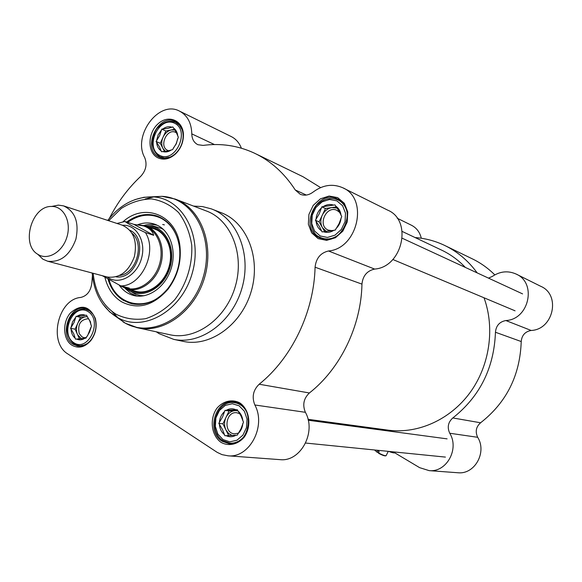 <?xml version="1.0" encoding="UTF-8"?>
<svg xmlns="http://www.w3.org/2000/svg" width="582" height="582" viewBox="0 0 582 582"><rect width="100%" height="100%" fill="white"/><g stroke="black" fill="none" stroke-linecap="round" stroke-linejoin="round"><path stroke-width="0.87" d="M402.198 231.44L440.647 249.663C449.871 253.905 458.114 259.827 465.367 267.429M484.013 297.78C495.137 328.117 489.702 365.62 470.045 392.61C450.33 419.578 418.291 433.903 388.892 430.258L387.074 430.011M106.812 276.901L107.255 277.017C119.645 278.487 128.687 271.692 134.369 256.626C137.527 240.846 133.445 230.356 122.118 225.147L63.962 206.013M133.933 224.383L143.361 225.881C148.963 227.737 152.411 230.879 153.706 235.31L145.384 232.567C135.773 228.064 128.971 224.376 124.97 221.487L133.933 224.383L153.706 235.31M102.41 275.737L120.816 285.893L129.342 288.105L125.232 287.93L119.87 285.573M126.461 288.25L127 288.388C139.76 291.647 154.965 280.459 159.577 264.046C164.364 247.677 157.366 230.239 144.78 226.354L143.958 226.078M120.263 285.813L127.56 289.21C140.575 292.528 156.071 281.128 160.77 264.388C165.644 247.706 158.515 229.934 145.689 225.969L139.804 224.994M37.684 254.21L42.864 259.172L47.644 261.216C60.441 262.671 69.855 255.353 75.878 239.246C79.297 222.404 75.173 211.281 63.511 205.868L58.36 205.126L51.791 206.457M38.114 254.487C48.066 260.787 62.943 251.715 67.083 236.496C71.484 221.342 63.453 206.064 51.623 206.457C31.741 205.57 20.508 244.767 37.895 254.349L38.114 254.487M126.752 221.982C136.61 214.823 146.686 212.816 156.995 215.98C169.697 220.847 177.234 231.512 179.591 247.961C180.871 262.875 177.008 276.348 168.009 288.366C157.278 301.134 145.209 306.27 131.823 303.797L123.362 300.377C115.993 295.765 110.886 288.723 108.041 279.244M108.943 279.775C111.817 289.094 116.887 296.027 124.162 300.567L131.838 303.797M156.995 215.98L157.751 216.242C147.464 213.092 137.388 215.093 127.538 222.244M279.586 459.613L280.182 459.656C300.618 461.992 316.673 432.091 305.39 412.311C302.327 404.868 303.659 398.423 309.391 392.974L259.172 384.229C291.808 358.09 313.982 312.134 315.08 267.211L361.953 284.118C362.833 275.795 367.06 270.783 374.626 269.073C402.555 267.153 412.856 220.345 387.677 210.131L343.3 188.044M306.321 195.057L295.249 189.958L300.188 194.25C304.51 195.967 308.816 195.239 313.101 192.075C322.777 184.901 332.606 183.446 342.602 187.695C369.032 198.346 357.879 248.674 328.495 250.98C320.529 252.879 316.055 258.292 315.08 267.211M295.249 189.958C284.307 173.08 270.579 160.756 254.072 152.993C237.805 145.558 220.804 143.026 203.082 145.413L197.909 144.707C193.988 142.736 191.951 139.127 191.798 133.882C191.471 122.86 187.339 115.251 179.409 111.06C158.77 99.842 132.296 135.89 144.722 157.613C147.333 164.328 145.987 170.584 140.684 176.39C128.04 188.255 117.6 202.252 109.365 218.374M92.429 275.613L91.825 283.092C90.77 291.116 87.082 295.896 80.752 297.446C57.989 299.097 48.073 342.42 67.876 353.972L217.202 452.374L222.04 454.637L228.093 455.815C249.46 458.289 266.52 426.155 254.836 404.977L305.39 412.311M259.172 384.229C253.126 390.093 251.686 397.011 254.836 404.977M318.136 238.605L326.64 240.373L335.465 237.725L342.827 231.149L347.236 221.953L347.774 212.001L344.348 203.307L337.676 197.625L329.136 196.039L320.413 198.826L313.218 205.381L308.918 214.423L308.351 224.201L311.625 232.822L318.136 238.605M220.993 442.349C228.646 446.569 237.812 444.583 244.178 437.213C251.904 426.3 249.722 409.604 239.806 402.889C232.051 398.859 223.008 401.049 216.824 408.353C209.324 419.098 211.273 435.416 220.993 442.349M71.906 345.184C78.541 348.858 84.87 347.301 90.879 340.514C95.761 333.813 97.252 326.473 95.353 318.492C89.424 305.703 81.124 303.848 70.458 312.912C62.201 322.173 62.929 339.532 71.906 345.184M157.853 157.802C163.702 160.406 169.558 159.148 175.437 154.041C180.631 148.905 183.301 142.663 183.446 135.3C183.519 120.605 168.62 114.021 158.151 123.733C147.457 132.98 147.231 152.717 157.853 157.802M182.581 341.241L183.737 341.481C210.611 347.119 241.923 324.385 251.366 290.869C261.114 257.44 246.542 221.757 220.702 212.517L212.35 209.287M159.039 157.031C141.477 149.218 157.984 112.668 175.16 121.529C180.209 124.126 182.872 128.891 183.148 135.832C183.017 142.757 180.5 148.643 175.611 153.481C170.431 158.028 165.186 159.33 159.868 157.402L159.039 157.031M319.314 237.689C298.246 228.217 316.797 188.488 337.495 198.979C358.796 207.49 341.532 247.656 320.682 238.293L319.314 237.689M73.136 344.282C58.695 335.989 69.323 304.255 85.132 308.547C90.043 309.77 93.404 313.298 95.222 319.14C97.012 326.655 95.608 333.573 91.01 339.881C87.038 344.631 82.542 346.676 77.508 346.006L73.136 344.282M222.215 441.287C205.701 431.713 215.573 398.532 233.928 401.951C255.884 403.646 251.242 446.474 229.293 443.717L222.215 441.287M309.391 392.974C340.368 368.712 361.175 326.022 361.953 284.118M241.377 148.184C239.238 142.706 235.797 138.807 231.061 136.479L179.831 111.271M320.624 187.593L303.004 176.724L256.349 154.092M104.935 277.359C107.648 288.359 113.17 296.485 121.485 301.738C137.738 310.068 153.233 305.906 167.972 289.261C177.35 276.734 181.373 262.693 180.042 247.154C177.365 215.34 144.86 201.918 123.078 221.698M156.303 331.82L159.061 333.646L173.778 339.386C200.841 345.061 232.429 322.013 241.988 288.075C251.861 254.225 237.223 218.134 211.201 208.836L202.529 206.581L193.544 206.086M119.383 285.376C123.333 290.913 128.411 294.361 134.624 295.721C148.614 298.719 164.924 287.173 170.795 269.692C176.79 252.261 171.064 232.574 158.333 225.78L155.088 224.317C149.501 222.368 143.754 222.491 137.839 224.688M126.971 289.058L130.266 291.189C144.423 298.995 164.546 287.137 170.097 267.138C175.982 247.241 165.157 226.667 148.97 225.918L145.653 225.954M168.773 150.753L167.9 150.462C158.566 147.013 166.714 127.865 175.626 132.354L176.513 132.849M176.266 132.361L178.325 137.177L176.142 143.718L172.599 149.632L167.711 150.985L161.476 151.727L159.483 146.897L156.114 141.477L159.628 135.621L161.767 129.139L167.98 128.353L172.847 126.927L176.266 132.361M165.434 151.305L162.924 148.403L164.495 151.393M174.396 129.35L171.399 129.939L174.847 130.019M163.069 137.177C165.012 133.22 167.783 130.805 171.399 129.939L165.885 131.03L160.254 143.31L162.924 148.403C161.287 144.976 161.338 141.237 163.069 137.177M161.767 129.139L165.885 131.03M156.114 141.477L160.254 143.31M156.667 142.532C156.973 146.191 158.391 148.897 160.916 150.665M161.178 130.412L158.122 134.908L156.696 140.211M162.618 151.509C165.528 152.462 168.467 151.909 171.443 149.85M171.705 127.16C168.773 126.25 165.841 126.832 162.902 128.913M177.757 136.115C177.423 132.427 175.975 129.713 173.414 127.982M173.189 148.352L176.295 143.819L177.728 138.465M332.417 230.683L328.394 230.152C317.059 226.1 326.058 205.024 336.883 210.313L339.757 212.459M335.392 229.817L334.424 230.217M338.942 210.975L341.75 216.533L339.102 223.59L335.261 230.108L322.064 231.912L319.343 226.347L315.415 220.287L319.22 213.841L321.802 206.85L334.948 204.893L338.942 210.975M326.429 231.563L322.399 227.642L324.712 231.672M336.25 206.916L331.98 207.541L337.109 208.123M322.268 215.195C324.472 210.888 327.71 208.334 331.98 207.541L325.454 208.502L319.089 221.873L322.399 227.642C320.362 223.764 320.318 219.618 322.268 215.195M321.802 206.85L325.454 208.502M315.415 220.287L319.089 221.873M316.091 221.48C316.557 225.554 318.318 228.631 321.373 230.705M321.148 208.232C318.15 211.157 316.455 214.714 316.07 218.905M323.417 231.723C326.909 232.924 330.401 232.444 333.893 230.29M333.588 205.097C330.074 203.962 326.597 204.478 323.156 206.646M341.045 215.325C340.543 211.208 338.746 208.13 335.647 206.093M335.923 228.704C338.971 225.772 340.688 222.178 341.074 217.93M238.351 433.183L234.524 433.83C222.957 433.27 225.452 410.914 236.852 412.747L239.777 413.729M241.043 415.984L243.48 422.11L241.028 428.723L237.23 435.183L224.87 435.729L222.52 429.603L218.803 423.354L222.564 416.974L224.958 410.412L237.274 409.713L241.043 415.984M232.174 435.503L228.581 433.474L225.947 429.967L228.726 435.627M237.652 410.47L235.172 410.608L237.849 410.863M225.991 417.396C228.108 413.264 231.17 411.001 235.172 410.608L229.053 410.957L222.921 423.827L225.947 429.967C224.092 425.864 224.106 421.674 225.991 417.396M224.958 410.412L229.053 410.957M218.803 423.354L222.921 423.827M219.421 424.627C219.807 428.781 221.407 432.055 224.245 434.448M224.325 411.75C221.48 414.406 219.851 417.832 219.436 422.023M226.136 435.671C229.388 437.213 232.662 437.067 235.95 435.234M235.994 409.786C232.727 408.302 229.468 408.484 226.223 410.339M242.832 420.83C242.425 416.625 240.781 413.344 237.914 410.987M237.871 433.837C240.759 431.167 242.418 427.712 242.832 423.463M86.165 337.655L84.041 337.669L81.982 336.869L79.239 333.617C77.457 324.654 80.338 319.7 87.889 318.754L88.777 319.009M89.715 320.798L91.476 326.102L89.453 332.271L85.947 338.135L75.485 339.161L73.783 333.857L70.589 328.277L74.067 322.472L76.046 316.353L86.478 315.204L89.715 320.798M81.378 338.797L77.522 334.577L79.487 338.942M87.176 316.579L85.7 316.739L87.293 316.746M77.792 323.243C79.669 319.431 82.302 317.263 85.7 316.739L80.512 317.306L75.078 329.172L77.522 334.577C76.024 330.954 76.118 327.179 77.792 323.243M76.046 316.353L80.512 317.306M70.589 328.277L75.078 329.172M71.091 329.397C71.339 333.13 72.634 336.003 74.983 338.033M75.485 317.583L72.554 321.839L71.15 327.048M76.562 339.051C79.283 340.303 82.047 340.034 84.863 338.237M85.394 315.32C82.659 314.12 79.901 314.425 77.122 316.237M90.959 324.974L90.406 321.671L86.994 316.324M86.514 336.891L87.54 335.77L90.908 327.346M169.406 334.643L170.511 334.876C196.221 340.39 226.289 318.456 235.383 286.155C244.782 253.941 230.843 219.596 206.057 210.866L176.179 199.444M394.836 452.854L389.162 451.443M388.623 451.385C391.788 452.592 393.876 453.094 394.88 452.883M388.274 451.348L386.092 455.713C384.818 455.866 382.301 454.935 378.54 452.92L378.54 453.254C382.068 455.146 384.426 456.012 385.619 455.859L385.961 455.757M375.026 450.432L377.107 452.061L374.859 450.01M378.722 452.549L377.114 452.396M377.107 452.061L377.74 450.781L379.166 451.639L378.54 452.92M421.303 238.249C419.84 232.153 416.508 227.795 411.307 225.169L397.208 218.235M445.907 246.041L471.551 258.481C480.135 262.526 487.891 267.989 494.802 274.879M488.509 278.131L492.488 276.334C500.113 271.292 507.933 270.506 515.958 273.977C537.113 282.707 529.162 319.533 505.86 320.537C499.545 321.751 496.075 325.658 495.449 332.249L521.225 341.539C521.799 335.283 525.117 331.587 531.162 330.467C553.497 329.601 561.012 294.696 540.714 286.293L516.518 274.253M521.225 341.539C520.039 375.426 506.493 402.504 480.587 422.779L452.825 417.949C448.067 422.219 447.041 427.319 449.748 433.248C459.569 449.006 446.518 472.548 429.16 470.634L419.622 467.659L393.134 451.843M457.539 472.722L458.027 472.759C474.716 474.592 487.163 452.272 477.684 437.3C475.065 431.669 476.032 426.832 480.587 422.779M347.643 424.671L349.506 425.784M495.449 332.249C494.096 367.955 479.888 396.524 452.825 417.949M415.09 237.551C425.136 238.3 434.783 240.832 444.03 245.131C457.139 251.329 468.19 260.583 477.175 272.893M132.121 233.367C145.056 243.843 136.203 273.751 119.659 275.468M116.116 276.836C137.076 280.429 149.429 238.715 129.888 230.29M122.504 225.27C136.224 224.245 146.264 240.999 141.637 257.95C137.323 274.973 120.19 285.144 108.623 277.949L107.197 277.003M120.816 285.893C141.637 286.308 157.809 251.46 145.384 232.567M93.156 273.285C95.077 291.786 102.614 305.39 115.782 314.091C125.043 318.71 135.009 320.238 145.682 318.667C156.296 315.204 165.957 308.918 174.68 299.788C186.509 284.467 192.729 264.461 191.718 245.007C189.739 232.436 185.382 221.64 178.63 212.605C170.773 205.09 161.738 200.521 151.531 198.913C141.091 199.153 131.03 202.31 121.34 208.385L108.703 220.731M102.548 303.724L109.649 311.872L118.328 317.976C144.278 332.373 181.78 310.701 192.184 273.344C203.154 236.147 182.748 198.156 153.037 196.876L143.958 197.283L134.922 199.626M123.035 321.882L125.545 323.316C152.877 338.52 192.438 315.873 203.365 276.625C214.889 237.543 193.246 197.654 161.941 196.338L151.96 196.825M124.155 322.384L124.875 322.821M136.093 327.448L138.123 327.906C164.364 333.537 195.261 310.635 204.733 277.025C214.503 243.509 200.375 207.92 175.066 199.022L161.941 196.338L153.037 196.876C135.388 196.563 120.292 204.406 107.75 220.418M160.312 196.432L154.979 196.76M153.721 196.927L145.231 198.993M111.955 311.421L117.957 317.779M374.626 269.073L328.495 250.98M214.438 144.547L191.798 133.882M129.91 289.814C143.55 298.071 163.557 286.868 169.18 267.269C175.138 247.765 164.459 227.446 148.526 226.929M157.729 230.356L153.808 228.704M164.415 224.87L162.669 224.492M179.692 248.958C177.976 234.626 171.966 224.492 161.672 218.541C150.469 213.063 139.156 214.322 127.734 222.309M109.132 279.891C116.451 307.041 149.661 312.745 168.023 288.352M157.598 225.394C153.131 224.099 148.555 224.128 143.856 225.474M125.203 288.49L130.477 293.146L136.683 296.049M163.622 229.664L161.643 228.457L152.346 225.765L148.104 225.881M128.993 290.462L136.006 294.477L139.949 295.481L144.052 295.751M151.487 227.286L150.44 227.569M131.867 290.323L132.587 291.124M159.781 155.423C144.176 147.777 158.879 115.585 174.556 123.209C190.561 130.652 175.4 163.549 159.781 155.423M159.977 156.791L164.677 158.006L170.213 157.067M182.144 129.706L179.474 125.283L175.589 122.387C169.486 120.132 163.76 121.725 158.406 127.182C155.649 129.08 153.641 134.304 152.375 142.866C152.775 149.196 155.292 153.83 159.934 156.769L163.36 158.253M320.144 235.936L314.556 230.996L311.741 223.604L312.228 215.224L315.91 207.468L322.086 201.852L329.565 199.481L336.883 200.848L342.58 205.722L345.504 213.157L345.046 221.669L341.278 229.541L334.985 235.172L327.433 237.441L320.144 235.936M320.202 237.354L321.511 237.936C327.462 240.024 333.26 238.896 338.913 234.561M347.469 215.224C346.85 207.89 343.627 202.769 337.8 199.844C330.845 197.182 324.29 198.571 318.136 204.013C310.933 208.225 306.678 232.16 320.165 237.332L324.821 239.289M223.022 439.606L217.857 434.077L215.325 426.351L215.886 417.934L219.436 410.47L225.285 405.399L232.313 403.726L239.137 405.814L244.404 411.285L247.037 419.076L246.492 427.617L242.869 435.191L236.903 440.261L229.817 441.825L223.022 439.606M223.175 440.792L230.021 443.142C235.332 443.411 239.944 441.265 243.858 436.711M246.79 412.136C243.982 406.673 239.886 403.522 234.502 402.679C216.431 399.514 207.003 431.255 222.964 440.698L230.021 443.142L233.44 443.448M73.849 342.733C59.313 333.486 73.514 302.371 88.122 311.617C103.043 320.697 88.399 352.466 73.849 342.733M74.125 343.904L78.352 345.57L80.185 345.723L83.91 345.126L86.922 343.722M93.098 314.345L89.795 311.035L85.736 309.282C79.93 308.46 75.013 310.846 70.982 316.448C68.938 320.245 67.738 321.199 67.105 329.63C67.497 335.799 69.76 340.521 73.885 343.787L81.022 346.057M531.162 330.467L505.86 320.537M449.748 433.248L477.684 437.3M388.892 430.258L308.016 419.302M127 288.388L125.232 287.93M124.97 221.487L116.975 223.459M154.63 228.981L146.228 226.151M136.559 291.531L127.56 289.21M107.255 277.017L47.644 261.216M37.895 254.349L42.864 259.172M51.623 206.457L58.36 205.126M183.148 135.832L183.446 135.3M175.611 153.481L175.437 154.041M337.938 199.19L337.495 198.979M95.222 319.14L95.353 318.492M91.01 339.881L90.879 340.514M234.335 402.009L233.928 401.951M179.591 247.961L180.042 247.154M168.009 288.366L167.972 289.261M170.511 334.876L138.123 327.906L125.545 323.316L115.869 316.557C101.806 307.02 93.913 292.513 92.196 273.031M183.737 341.481L173.778 339.386M280.182 459.656L228.093 455.815M135.591 291.276C148.723 295.161 165.23 282.99 169.427 265.217C173.858 247.481 164.648 229.934 151.08 228.086M157.758 216.249C147.399 213.092 137.301 215.078 127.458 222.222M108.849 279.724C112.923 292.448 120.583 300.472 131.845 303.797M156.362 224.819L155.088 224.317M148.97 225.918L148.083 225.881M128.957 290.44L130.266 291.189M178.398 123.726L175.851 122.518M341.474 201.59L338.237 200.055M238.278 403.217L234.895 402.729M90.305 322.253L90.406 321.671M88.631 309.922L85.991 309.333M305.63 443.048L445.419 457.096M308.234 420.248L447.1 438.864M392.828 259.485L515.077 310.824M402.315 238.271L522.585 293.888M375.157 450.795L374.997 450.337M429.16 470.634L458.027 472.759"/></g></svg>

